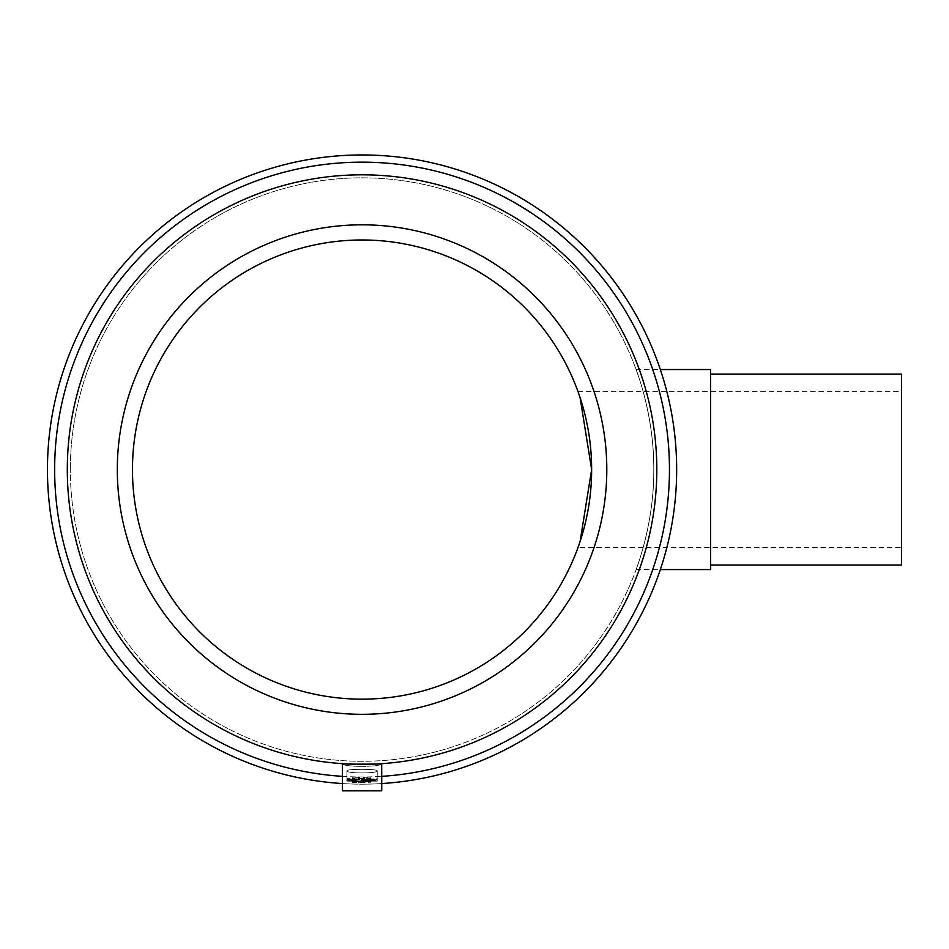 <?xml version="1.0" encoding="UTF-8"?>
<svg xmlns="http://www.w3.org/2000/svg" width="949" height="949" viewBox="0 0 949 949"><rect width="100%" height="100%" fill="white"/><g stroke="black" fill="none" stroke-linecap="round" stroke-linejoin="round"><path stroke-width="0.71" stroke-dasharray="4.75 3.56" d="M377.204 770.825L377.204 781.134L346.895 781.134L346.895 770.825L346.895 781.134L377.204 781.134L377.204 770.813C378.082 768.832 345.911 768.844 346.895 770.825L346.895 770.813C346.029 768.832 378.2 768.844 377.204 770.825C378.2 773.637 345.911 773.637 346.895 770.825C345.911 773.637 378.2 773.637 377.204 770.825M342.411 763.66A294.748 294.748 0 0 1 67.308 469.565A294.748 294.748 0 0 0 342.411 763.66L342.352 790.837L381.759 790.837L381.7 763.66A294.748 294.748 0 0 0 656.803 469.565A294.748 294.748 0 0 1 381.7 763.66M342.719 763.684C336.112 764.301 387.999 764.301 381.391 763.684M656.803 469.565A294.748 294.748 0 0 1 362.055 764.313A294.748 294.748 0 0 1 67.308 469.565A294.748 294.748 0 0 1 362.055 174.818A294.748 294.748 0 0 1 656.803 469.565A294.748 294.748 0 0 0 362.055 174.818A294.748 294.748 0 0 0 67.308 469.565A294.748 294.748 0 0 1 362.055 174.818A294.748 294.748 0 0 1 656.803 469.565M676.661 469.565A314.605 314.605 0 0 1 362.055 784.171A314.605 314.605 0 0 1 47.45 469.565A314.605 314.605 0 0 1 362.055 154.96A314.605 314.605 0 0 1 676.661 469.565M669.46 469.565A307.405 307.405 0 0 1 362.055 776.97A307.405 307.405 0 0 1 54.651 469.565A307.405 307.405 0 0 1 362.055 162.16A307.405 307.405 0 0 1 669.46 469.565M653.778 469.565A291.723 291.723 0 0 1 362.055 761.288A291.723 291.723 0 0 1 70.333 469.565A291.723 291.723 0 0 0 362.055 761.288A291.723 291.723 0 0 0 653.778 469.565C654.383 523.374 635.783 570.693 636.091 569.578C635.783 570.693 654.383 523.374 653.778 469.565C654.383 415.757 635.783 368.437 636.091 369.541C635.783 368.437 654.383 415.757 653.778 469.565C654.383 415.757 635.783 368.437 636.091 369.541C635.783 368.437 654.383 415.757 653.778 469.565A291.723 291.723 0 0 0 362.055 177.843A291.723 291.723 0 0 0 70.333 469.565A291.723 291.723 0 0 1 362.055 177.843A291.723 291.723 0 0 1 653.778 469.565M381.759 763.447C383.254 767.314 340.857 767.314 342.352 763.447C340.857 767.314 383.254 767.314 381.759 763.447M342.352 783.554A314.605 314.605 0 0 0 381.759 783.554M342.352 776.341A307.405 307.405 0 0 0 381.759 776.341M710.599 569.578L710.599 369.541M901.55 565.035L901.55 374.096M370.905 778.583L352.162 778.56L370.905 778.583L370.905 777.634A310.703 310.276 180 0 1 364.369 777.753L364.369 777.409A310.703 310.276 180 0 1 362.055 777.421A310.703 310.276 180 0 1 358.698 777.397L358.698 777.741A310.703 310.276 180 0 1 352.162 777.611L352.162 777.895A310.703 310.276 -0 0 0 358.698 778.038L358.698 778.382A310.703 310.276 -0 0 0 362.055 778.394A310.703 310.276 -0 0 0 364.369 778.394L364.369 778.038A310.703 310.276 -0 0 0 370.905 777.931M352.162 782.427L370.905 782.166L358.698 782.913L352.162 782.427L352.162 781.762A310.703 310.276 -0 0 0 358.698 781.905L358.698 782.249A310.703 310.276 -0 0 0 364.369 782.249L364.369 781.905A310.703 310.276 -0 0 0 370.905 781.786L370.905 782.166M351.64 780.208L362.055 780.873L372.316 780.173L372.293 780.873L361.071 781.537L351.64 780.873L351.557 780.137L351.64 780.873M372.162 780.932L365.507 780.553M347.595 778.263L347.595 779.105A310.703 310.276 -0 0 0 376.516 779.105L376.516 778.797A310.703 310.276 180 0 1 364.369 779.117L364.369 778.583A310.703 310.276 180 0 1 358.698 778.583L358.698 779.105A310.703 310.276 180 0 1 353.087 778.999L353.087 778.465A310.703 310.276 180 0 1 347.595 778.263L347.595 778.927L353.087 779.663L346.812 780.007L361.071 781.134L377.121 780.019L361.071 779.639L361.071 780.375A310.703 310.276 -0 0 0 365.899 780.351L365.899 781.015L361.071 781.039L361.071 780.303L377.121 780.683L361.071 781.798L346.812 780.671L355.839 780.588L355.839 779.924L353.087 779.639L358.698 779.236L376.516 779.77L347.595 779.77L347.595 778.073M355.887 779.924C350.205 779.995 350.205 780.22 355.887 780.6L351.688 780.885M370.905 781.501A310.703 310.276 180 0 1 364.369 781.62L364.369 781.276A310.703 310.276 180 0 1 362.055 781.288A310.703 310.276 180 0 1 358.698 781.264L358.698 781.608A310.703 310.276 180 0 1 352.162 781.478L352.162 781.762M591.642 469.565C592.105 511.464 577.787 548.332 578.024 547.454C577.787 548.332 592.105 511.464 591.642 469.565A229.587 229.587 0 0 1 362.055 699.152A229.587 229.587 0 0 1 132.469 469.565A229.587 229.587 0 0 1 362.055 239.978A229.587 229.587 0 0 1 591.642 469.565C592.105 427.667 577.787 390.798 578.024 391.676L580.088 397.643M117.308 469.565A244.747 244.747 0 0 1 362.055 224.818A244.747 244.747 0 0 1 606.802 469.565A244.747 244.747 0 0 0 362.055 224.818A244.747 244.747 0 0 0 117.308 469.565A244.747 244.747 0 0 0 362.055 714.312A244.747 244.747 0 0 0 606.802 469.565A244.747 244.747 0 0 0 362.055 224.818A244.747 244.747 0 0 0 117.308 469.565A244.747 244.747 0 0 0 362.055 714.312A244.747 244.747 0 0 0 606.802 469.565A244.747 244.747 0 0 1 362.055 714.312A244.747 244.747 0 0 1 117.308 469.565M580.088 541.488L578.024 547.454L901.55 547.454M710.599 469.565L710.599 565.035L710.599 469.565M352.162 777.611L352.162 778.275M358.698 777.741L358.698 778.405M358.698 777.397L358.698 778.702M364.369 777.409L364.369 778.702M364.369 777.753L364.369 779.058M370.905 777.634L370.905 778.299M358.698 778.382L358.698 779.046M352.162 777.895L352.162 778.56M370.905 781.786L370.905 782.451M364.369 781.276L364.369 782.569M364.369 781.62L364.369 782.913M358.698 781.608L358.698 782.913M358.698 781.264L358.698 782.557M352.162 781.478L352.162 782.142M346.812 780.007L346.812 780.671M361.071 781.134L361.071 781.798M353.087 778.999L353.087 780.303M361.071 780.873L361.071 781.537M365.507 779.888C374.381 779.995 374.381 780.292 365.507 780.754M365.899 780.351L365.899 781.015M361.071 780.375L361.071 781.039M361.071 779.639L361.071 780.303M377.121 780.019L377.121 780.683M358.698 778.583L358.698 779.236M364.369 778.583L364.369 779.248M364.369 779.117L364.369 779.781M376.516 778.797L376.516 779.449M376.516 779.105L376.516 779.77M347.595 779.105L347.595 779.77M353.087 778.465L353.087 779.129M358.698 779.105L358.698 779.77M377.204 781.134L346.895 781.134L377.204 781.134M381.759 790.837L342.352 790.837L381.759 790.837M636.091 369.541L660.338 369.541M578.024 391.676L901.55 391.676M636.091 569.578L660.338 569.578M372.316 780.173L372.316 780.837"/><path stroke-width="1.42" d="M381.7 763.66L381.759 790.837L342.352 790.837L342.411 763.66M381.391 763.684C387.999 764.301 336.112 764.301 342.719 763.684M67.308 469.565A294.748 294.748 0 0 0 362.055 764.313A294.748 294.748 0 0 0 656.803 469.565A294.748 294.748 0 0 0 362.055 174.818A294.748 294.748 0 0 0 67.308 469.565M381.759 783.554A314.605 314.605 0 0 0 676.661 469.565A314.605 314.605 0 0 0 362.055 154.96A314.605 314.605 0 0 0 47.45 469.565A314.605 314.605 0 0 0 342.352 783.554M381.759 776.341A307.405 307.405 0 0 0 669.46 469.565A307.405 307.405 0 0 0 362.055 162.16A307.405 307.405 0 0 0 54.651 469.565A307.405 307.405 0 0 0 342.352 776.341M710.599 374.096L901.55 374.096L901.55 565.035L710.599 565.035M660.338 369.541L710.599 369.541L710.599 569.578L660.338 569.578M580.088 397.643L591.642 469.565A229.587 229.587 0 0 0 362.055 239.978A229.587 229.587 0 0 0 132.469 469.565A229.587 229.587 0 0 0 362.055 699.152A229.587 229.587 0 0 0 591.642 469.565L580.088 541.488M117.308 469.565A244.747 244.747 0 0 1 362.055 224.818A244.747 244.747 0 0 1 606.802 469.565A244.747 244.747 0 0 1 362.055 714.312A244.747 244.747 0 0 1 117.308 469.565"/></g></svg>
